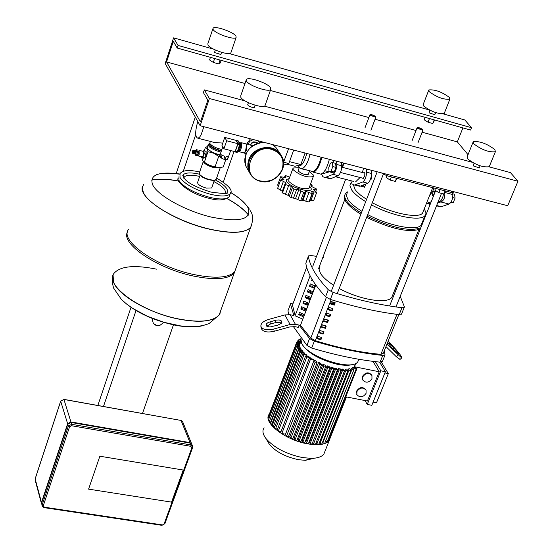 <?xml version="1.0" encoding="UTF-8"?>
<svg xmlns="http://www.w3.org/2000/svg" width="553" height="553" viewBox="0 0 553 553"><rect width="100%" height="100%" fill="white"/><g stroke="black" fill="none" stroke-linecap="round" stroke-linejoin="round"><path stroke-width="0.83" d="M432.743 195.831L433.365 196.37M435.087 192.071L434.305 191.124L433.683 191.538M432.729 192.762L433.158 191.974C434.347 191.165 434.644 192.009 434.057 194.49L432.57 195.458L432.729 192.762M452.81 193.771L454.58 194.227L455.043 198.161L453.266 202.564L450.481 202.889M453.266 202.564L451.089 202.004M455.043 198.161L452.679 197.545M445.372 191.151L444.778 192.644C445.179 197.428 443.893 200.532 440.907 201.969L437.748 202.737M452.72 192.596L452.866 194.566C452.755 199.239 451.483 202.398 449.036 204.057L440.727 206.898L438.107 206.234M370.178 180.015L371.27 178.474L371.429 174.928M371.471 174.99L371.609 178.384L370.621 179.656M334.275 171.99L332.242 172.543L329.049 171.72L328.731 167.697L330.438 163.114L332.471 162.541L335.664 163.377L335.989 167.4L334.275 171.99L331.074 171.167L329.049 171.72M332.471 162.541L332.788 166.571L335.989 167.4M332.788 166.571L331.074 171.167M309.68 186.396L310.634 187.55C315.611 194.456 290.325 188.158 286.689 181.543L286.274 180.527L286.565 179.455L289.226 178.557M309.217 187.64L308.954 188.352C302.477 189.631 295.779 187.363 288.873 181.55L288.77 179.808L292.814 168.713M309.251 171.589L313.171 174.824L313.302 176.587C306.832 177.803 300.127 175.515 293.18 169.736L293.069 168.022L299.097 167.683M302.049 200.767L300.611 200.822L295.544 198.555L290.899 197.511L289.254 196.336L292.413 187.695M289.26 196.322L288.113 195.333L282.465 192.949L281.975 192.223L285.009 183.879M282.306 191.31L277.62 188.379L280.634 179.932M278.359 186.216L277.654 185.041L280.668 176.725L283.924 179.49L280.648 180.022L285.908 182.704L285.618 183.506M289.724 177.188L285.493 175.55L285.065 175.723L285.901 177.651L280.668 176.725M280.648 180.022L277.62 188.379M285.908 182.704L286.046 183.32L285.078 183.7L285.514 184.578L291.369 186.437L288.113 195.333M285.514 184.578L282.465 192.949M291.369 186.437L293.968 189.14L298.807 189.665L295.544 198.555M293.968 189.14L290.899 197.511M298.807 189.665L303.694 192.465L305.152 192.354L305.235 191.711L306.21 191.511L302.933 200.38L302.187 200.393M303.694 192.465L300.611 200.822M309.39 201.7L308.947 201.969L302.933 200.38M306.21 191.511L312.03 193.647L312.438 193.474L311.553 191.483L311.394 191.905M312.03 193.647L308.947 201.969M311.553 191.483L316.731 192.375L313.42 189.596L316.572 189.036L311.353 186.382L311.208 185.76L312.113 185.407L311.671 184.536L310.565 183.997M316.731 192.375L313.648 200.663L309.88 200.38M329.339 159.333C327.182 167.78 324.369 172.716 320.899 174.147L318.846 173.621M321.825 157.377C319.669 165.845 316.869 170.801 313.42 172.232L310.793 171.001M321.127 157.197C319.046 165.388 316.344 170.179 313.012 171.568L311.049 171.071M310.053 154.315C307.973 162.534 305.284 167.345 301.986 168.755L299.968 168.188L299.145 166.992M299.401 167.359L299.733 167.842M301.516 168.817L309.618 170.704M306.756 153.458C304.986 160.564 302.671 164.732 299.83 165.962L298.171 165.534M299.249 167.255L298.247 171.029C301.689 173.884 305.007 175.018 308.215 174.416L308.339 174.071M293.698 150.063L288.804 163.536L283.53 165.105M288.59 148.729L283.544 162.278M288.804 163.536L283.71 162.229M322.517 173.303L323.415 173.531L329.443 171.824M324.805 170.711L329.415 171.9M332.865 162.644L333.68 160.46M305.062 153.015L300.839 164.566L294.998 166.266L286.731 164.151M300.839 164.566L289.489 161.649M326.989 172.557L325.828 172.875M328.109 178.211L330.466 178.813L338.083 175.626C340.344 173.856 341.581 170.566 341.789 165.769L341.65 162.534M336.659 161.241L336.791 164.476C336.583 169.28 335.353 172.571 333.1 174.354L324.77 177.624L322.841 176.628L321.5 173.939M343.372 162.983L342.162 167.276M336.48 176.31L335.471 176.739M343.669 163.059L342.452 167.345M343.869 163.114L342.653 167.4M337.952 175.681L335.934 176.877L353.574 181.384M363.577 168.236L362.36 172.501M360.093 177.499L355.551 181.889M171.554 502.131L183.243 470.043L99.865 456.211L88.584 489.129L171.554 502.131L88.584 489.129L99.865 456.211L183.243 470.043L171.554 502.131M97.853 405.446L131.026 307.268M176.144 173.718L195.285 117.063M142.494 413.444L173.511 324.687M223.343 182.068L234.057 151.411M195.734 134.586L183.271 171.312M136.024 310.551L103.48 406.455M41.544 503.797L41.482 502.477L67.632 423.722L70.936 421.932L190.018 442.607L191.718 444.08M192.548 446.084L191.87 444.405L190.225 443.126L71.095 422.457L67.791 424.248L41.634 503.03L42.111 506.002L44.046 507.633M396.936 178.681L395.291 181.419L390.162 180.098L386.153 177.451L386.817 175.73M390.162 180.098L391.337 177.064M395.291 181.419L396.411 178.536M444.778 192.644L443.831 193.979L438.847 192.693L434.831 190.066L435.329 188.808M438.847 192.693L439.967 189.907M443.831 193.979L444.999 191.068M370.558 114.561L369.936 114.748L370.012 115.224L375.819 117.284L375.556 116.372M370.676 114.872L371.077 114.347L375.494 116.254C374.727 116.994 373.123 116.531 370.676 114.872M417.722 127.556L417.1 127.736L417.197 128.234L422.872 130.273L422.616 129.374M417.847 127.881L418.22 127.349L422.568 129.264C421.821 129.969 420.252 129.513 417.847 127.881M250.378 144.9L252.12 142.411L253.751 141.845L255.41 142.038M197.808 121.549L197.621 122.082C194.919 131.994 195.085 137.4 198.105 138.285L199.744 136.978L201.105 134.828L203.877 126.692M247.205 144.077L247.53 142.695L250.468 138.817M258.465 140.897L258.845 141.554M221.884 149.51C216.036 148.156 212.034 146.165 209.884 143.552L210.175 141.381M253.26 139.543L249.756 141.319L248.014 144.285M259.523 142.709L258.133 140.808M211.239 141.658L214.377 142.46L222.776 143.096M197.711 155.614L198.161 155.918L199.239 154.232L199.115 150.319M199.426 150.402L203.338 151.391L203.463 155.296L202.073 156.907M198.244 150.914L198.589 153.879L197.331 154.895M198.251 151.418L198.437 153.596L197.677 154.481M196.654 149.697L198.071 150.16L196.398 155.476M195.506 150.699L196.343 149.621L196.744 149.828L195.389 155.22L194.801 153.803M195.852 150.699L196.384 150.893L195.403 154.024M195.223 150.734L195.907 150.775L194.891 153.865M194.476 150.547L195.168 150.589L194.151 153.679M193.737 150.354L194.421 150.402L193.412 153.492M192.783 150.195L193.681 150.216L192.672 153.305M192.852 150.278L192.126 152.932L192.852 150.278M209.49 143.676L208.287 144.264C208.025 146.787 211.813 149.289 219.652 151.771L221 152.075M221.359 151.038L219.735 150.679C211.688 148.017 208.391 145.612 209.836 143.469M207.389 146.877L207.002 148.619L213.624 153.202L219.88 155.206M216.32 178.985L216.112 179.587L213.921 180.285L208.792 179.497L202.813 177.029L199.633 174.513L199.384 172.826L203.29 161.455M199.972 175.121L202.951 177.478L207.714 179.538L213.361 180.527L215.117 180.133M219.645 167.711L214.446 167.089L209.428 165.375L203.594 161.766M201.88 157.709L202.827 160.778L205.681 163.239L209.428 165.375L218.877 167.732L223.218 166.965L225.79 159.589M219.576 156.098L218.718 156.354L213.624 153.202L207.969 151.688L207.002 148.619L205.474 147.195L207.451 146.69M218.718 156.354L215.069 166.888M207.969 151.688L204.347 162.236M205.474 147.195L204.257 150.762M202.73 151.239L203.988 150.699L206.048 151.218L206.165 154.439L204.956 157.792L203.781 158.186L201.727 157.674L201.624 156.789M204.956 157.792L202.896 157.273L201.727 157.674M203.988 150.699L204.112 153.921L202.896 157.273M206.124 151.356L204.064 150.838M206.228 154.087L204.168 153.568M206.165 154.439L204.112 153.921M205.087 157.577L203.034 157.059M156.54 269.159C134.711 264.742 120.582 266.069 114.174 273.141C103.805 284.878 141.036 311.802 178.508 318.929C199.674 322.876 213.237 321.521 219.195 314.857L220.827 310.33L219.195 314.857C213.237 321.521 199.674 322.876 178.508 318.929C141.036 311.802 103.805 284.878 114.174 273.141M123.167 301.122C135.651 312.155 152.628 320.111 174.098 324.991C186.624 327.459 196.488 327.59 203.691 325.399M235.778 268.737L234.23 273.044C228.375 279.313 214.806 280.316 193.515 276.058C157.418 268.689 120.381 243.603 127.494 231.942M236.29 267.306L234.749 271.606C228.901 277.855 215.324 278.85 194.034 274.578C156.333 266.899 118.522 240.223 128.718 229.219M209.891 229.288C231.313 233.884 244.889 233.276 250.62 227.456L252.044 224.096L250.62 227.456C244.889 233.276 231.313 233.884 209.891 229.288C174.333 221.49 137.13 197.373 142.598 186.174C137.13 197.373 174.333 221.49 209.891 229.288M248.532 215.158C244.149 209.677 236.961 204.147 226.972 198.575C236.961 204.147 244.149 209.677 248.532 215.158M178.847 181.163C167.58 179.048 158.497 178.709 151.598 180.147C158.497 178.709 167.58 179.048 178.847 181.163M230.739 192.485C239.387 197.753 245.117 202.778 247.931 207.569C252.175 219.396 240.126 222.603 211.785 217.205C185.739 211.149 157.481 195.52 152.531 184.571C149.428 174.789 158.504 171.257 179.766 173.981M200.075 175.253L197.656 182.283C197.421 184.315 200.297 186.25 206.276 188.103L211.695 187.951L211.868 187.439M221.525 150.54L219.417 150.126C213.596 148.301 210.658 146.414 210.617 144.457M213.866 142.328L213.029 142.301M238.516 151.411L238.868 151.722L238.184 151.114L239.083 150.658L239.988 149.04L240.776 145.985L240.7 143.448L239.56 142.681M238.868 151.722L240.548 150.16L241.585 146.953L241.765 143.856L241.474 142.895L240.769 142.556M243.403 152.801L244.62 152.448L245.622 150.672L246.52 145.08L246.223 144.126L245.525 143.787L241.322 142.702M219.52 156.25L220.502 153.423L221.172 154.612L220.191 157.439L219.52 156.25M227.269 159.61L225.126 159.582L226.115 156.755L228.251 156.789L227.269 159.61L228.652 156.312M221.069 158.04L222.05 155.213L224.871 156.437L223.889 159.264L220.191 157.439M223.889 159.264L225.126 159.582M223.91 148.819L221.967 145.425L224.739 137.427L226.695 140.794L223.91 148.819L235.087 151.674L237.88 143.676L226.695 140.794M237.88 143.676L235.882 140.31L224.739 137.427M237.7 140.531L239.891 143.994L237.382 151.798L239.815 144.803M235.778 140.282L236.145 140.13L237.894 143.082L237.804 144.333L235.35 151.349L234.977 151.923L234.659 151.57M238.55 141.146L240.424 144.133L240.368 144.865L237.914 151.875L237.251 152.082M250.15 173.78L248.636 170.504L247.958 167.144L248.027 163.66L248.857 160.204C253.053 146.427 274.647 143.109 281.069 155.151M250.08 173.656L248.504 170.276L247.82 166.916L247.896 163.432L248.726 159.983C252.894 146.296 274.288 142.881 280.827 154.757M362.505 178.121L363.148 178.564L364.752 175.972L364.842 173.283L364.482 172.736L363.784 172.868M350.664 180.637L352.067 183.879L354.203 185.131L362.809 181.965C365.111 180.216 366.356 176.953 366.542 172.183L366.383 168.969M371.291 170.248L371.45 173.455C371.27 178.225 370.026 181.474 367.71 183.223L359.906 186.313L357.473 185.69M433.759 188.428L432.992 190.647L429.259 196.308M437.935 202.267L440.015 201.486L441.439 200.02L442.877 196.833L443.458 193.882M428.817 203.863L430.123 204.506M431.202 201.797L426.439 203.373M269.394 413.99L269.256 414.169C262.115 422.119 285.486 440.333 307.821 443.879C318.68 445.628 325.814 444.543 329.222 440.617L330.404 437.354M264.085 427.759C262.115 430.635 262.73 434.216 265.931 438.508C274.074 447.764 286.247 454.11 302.443 457.559L310.938 458.354C317.353 458.306 321.652 456.896 323.851 454.124L325.026 451.172M267.673 441.439L269.491 444.515C275.988 451.912 285.687 456.972 298.585 459.702L305.367 460.338L314.408 458.195M335.775 368.174L336.708 368.353L337.42 369.839L335.526 369.231L334.828 367.973L335.775 368.174M308.961 442.262L309.5 442.331L338.464 368.651L340.268 368.899L341.021 370.462L339.134 369.846L338.464 368.651M312.604 442.621L341.941 369.058L343.655 369.162L344.478 370.828L342.59 370.213L341.941 369.058M316.129 442.642L345.245 369.176L346.862 369.114L347.768 370.925L345.888 370.316L345.245 369.176M347.706 370.593L348.349 368.969L349.849 368.706L350.879 370.724L348.998 370.109L348.349 368.969M350.561 369.95L351.203 368.339L353.464 367.275L355.703 367.731L356.92 368.644L327.908 441.626L325.475 441.405M353.941 367.372L355.662 363.77M371.962 378.694C368.934 382.821 365.879 383.27 362.803 380.049L362.789 376.856C365.81 372.729 368.858 372.266 371.941 375.473L371.962 378.694M362.816 380.07L362.498 376.358C365.498 372.252 368.547 371.782 371.637 374.948M366.072 393.349C363.031 397.462 359.982 397.904 356.92 394.683L356.913 391.552C359.941 387.439 362.989 386.982 366.058 390.183L366.072 393.349M356.927 394.69L356.63 391.054C359.65 386.948 362.692 386.485 365.768 389.671M367.254 404.43L380.83 370.8L385.393 371.727L371.803 405.308L367.254 404.43L365.049 400.559M345.729 396.805L367.413 401.022L379.213 371.768L354.21 366.687M384.909 372.929L388.324 373.621L376.496 402.784L373.095 402.121M388.324 373.621L381.37 362.132M380.83 370.8L375.335 361.641M372.985 361.358L379.213 371.768M379.586 362.097L385.393 371.727M346.475 396.95L329.954 438.425M346.448 396.95L329.305 440.064L328.503 440.14M297.549 344.063L297.832 343.309L296.629 342.418L300.314 342.964L299.705 344.505M297.348 345.694L297.632 344.941L296.429 344.049L299.844 344.533L299.546 346.15M297.611 347.561L297.943 346.683L296.733 345.784L297.424 345.708L299.954 346.233L299.926 347.906M301.115 349.012L298.731 348.528L297.521 347.63L300.597 348.044L301.115 349.012L300.825 349.779M302.526 350.989L299.989 350.471L298.772 349.572L301.738 349.966L302.526 350.989L302.235 351.756M304.468 353.084L301.724 352.524L300.5 351.618L303.403 351.998L304.468 353.084L304.171 353.851M306.998 355.303L303.97 354.687L302.754 353.775L305.622 354.148L306.998 355.303L306.701 356.07M310.24 357.667L306.818 356.968L305.595 356.063L308.477 356.436L310.24 357.667L309.943 358.441M314.118 360.162L310.392 359.409L309.168 358.496L312.148 358.89L316.42 361.296L317.083 362.72L288.383 436.801L286.509 436.22L285.514 434.188L314.118 360.162L315.175 362.104L317.083 362.72M288.77 435.819L289.931 436.393L318.625 362.388L320.871 363.411L321.507 364.786L292.731 438.847L290.85 438.259L289.931 436.393M293.131 437.817L294.189 438.252L322.952 364.282L325.095 365.111L325.731 366.48L296.878 440.492L295.005 439.911L294.189 438.252M297.3 439.407L298.247 439.732L327.079 365.81L329.125 366.473L329.775 367.863L300.867 441.819L299 441.232L298.247 439.732M301.323 440.658L302.152 440.886L331.033 367.033L332.996 367.551L333.673 368.975L304.717 442.863L302.844 442.276L302.152 440.886M305.208 441.605L305.899 441.75L334.828 367.973M324.735 443.257L353.754 370.144L352.634 367.973L356.92 368.644M308.456 443.547L306.556 443.057L305.899 441.75M318.625 362.388L319.606 364.171L321.507 364.786M322.952 364.282L323.83 365.865L325.731 366.48M327.079 365.81L327.881 367.247L329.775 367.863M331.033 367.033L331.772 368.367L333.673 368.975M285.514 434.188L281.83 433.524L280.634 432.598L309.134 358.586M300.5 339.694L298.897 339.57L300.583 340.558M300.777 341.401L297.403 340.918L298.613 341.802L300.756 342.252M297.832 343.309L299.996 343.752M268.889 416.388L268.668 415.897L296.629 342.418M297.632 344.941L299.83 345.39M269.083 418.393L268.412 417.646L296.429 344.049M297.943 346.683L300.217 347.146M269.781 420.391L268.661 419.492L296.733 345.784M353.754 370.144L351.888 369.528L351.203 368.339M272.629 424.531L270.569 423.46L298.738 349.655M274.8 426.75L272.228 425.575L300.473 351.701M277.565 429.08L275.588 428.72L274.399 427.801L302.719 353.865M281.042 431.54L278.346 431.057L277.157 430.13L305.56 356.146M270.97 422.416L269.387 421.427L297.486 347.713M324.701 443.347L322.855 442.766L322.558 442.186M321.846 443.983L319.959 443.492L319.454 442.511M318.742 444.322L316.848 443.831L316.247 442.642M315.466 444.335L313.565 443.845L312.957 442.635M312.03 444.073L310.129 443.582L309.5 442.331M317.222 338.18L320.546 339.196L321.252 337.365M320.546 339.196L320.899 339.825L317.042 338.643L317.927 336.348L321.784 337.53L320.899 339.825M319.434 332.429L322.758 333.452L323.47 331.613M322.758 333.452L323.118 334.081L319.254 332.899L320.146 330.59L324.01 331.779L323.118 334.081M321.652 326.671L324.984 327.694L325.696 325.848M324.984 327.694L325.344 328.323L321.473 327.134L322.364 324.818L326.235 326.014L325.344 328.323M323.878 320.892L327.21 321.922L327.929 320.069M327.21 321.922L327.57 322.544L323.699 321.348L324.59 319.033L328.468 320.228L327.57 322.544M326.111 315.099L329.443 316.136L330.162 314.27M329.443 316.136L329.809 316.751L325.931 315.556L326.83 313.233L330.701 314.436L329.809 316.751M328.344 309.293L331.689 310.33L332.408 308.456M331.689 310.33L332.049 310.945L328.171 309.742L329.07 307.413L332.947 308.622L332.049 310.945M330.59 303.466L333.936 304.509L334.662 302.622M333.936 304.509L334.295 305.125L330.418 303.915L331.316 301.579L335.201 302.788L334.295 305.125M315.804 285.016L300.479 325.364L310.765 338.111L315.321 340.676C339.196 348.086 361.054 352.641 380.893 354.335L383.201 353.457M306.659 267.21L292.461 305.076L295.115 315.583M300.797 337.98L301.572 343.268C307.855 357.114 352.047 371.498 357.853 361.724L358.828 359.263L357.853 361.724M384.259 350.83L385.04 354.971L382.773 355.427L380.07 362.146L382.503 361.268M380.07 362.146C359.174 360.086 336.376 355.392 311.671 348.058L314.318 341.18C339.051 348.556 361.869 353.298 382.773 355.427M314.318 341.18L309.562 338.512L306.929 345.39L311.671 348.058M288.652 314.519L287.982 310.758L290.505 304.039L293.85 315.514L290.159 314.726L284.919 314.92L268.696 319.406C263.346 321.113 260.74 323.415 260.871 326.305C262.447 329.609 266.74 330.521 273.749 329.042L274.226 331.275L289.896 326.913L295.171 326.705L298.247 327.355L299.111 325.074L309.562 338.512M306.929 345.39L293.325 326.491M290.505 304.039L290.65 303.507L293.18 303.058M290.505 303.887L287.982 310.758M323.263 257.47L322.834 257.394M316.544 256.35L311 255.534L308.526 255.901L308.401 256.405C309.874 266.034 316.496 277.136 328.268 289.724L325.565 296.761L330.376 299.429L333.086 292.385L328.268 289.724M333.086 292.385C358.033 300.058 380.989 305.173 401.969 307.745L399.197 314.622L401.609 313.841M399.197 314.622C378.231 312.12 355.296 307.053 330.376 299.429M325.565 296.761C313.841 284.131 307.261 272.968 305.816 263.276L308.401 256.405M308.387 256.267L305.816 263.276M400.213 296.353L404.347 306.721L404.222 307.364L401.969 307.745M396.121 289.641L395.326 288.5M299.519 312.431L303.666 314.228L302.802 316.496L298.661 314.698L299.519 312.431M298.876 314.145L301.848 314.781L302.802 316.496M301.848 314.781L302.291 313.634M301.668 306.756L305.816 308.553L304.959 310.827L300.811 309.03L301.668 306.756M301.019 308.477L303.998 309.12L304.959 310.827M303.998 309.12L304.44 307.959M303.825 301.067L307.98 302.864L307.115 305.138L302.961 303.341L303.825 301.067M303.168 302.795L306.148 303.445L307.115 305.138M306.148 303.445L306.597 302.263M305.982 295.357L310.143 297.155L309.279 299.443L305.118 297.638L305.982 295.357M305.325 297.099L308.311 297.756L309.279 299.443M308.311 297.756L308.761 296.56M308.152 289.634L312.314 291.438L311.45 293.726L307.281 291.922L308.152 289.634M307.489 291.383L310.475 292.046L311.45 293.726M310.475 292.046L310.931 290.837M310.323 283.896L314.491 285.701L313.62 287.995L309.452 286.191L310.323 283.896M309.659 285.652L312.645 286.323L313.62 287.995M312.645 286.323L313.109 285.099M313.157 281.104L311.629 280.44L312.058 279.313M311.83 279.908L312.507 280.06M302.691 319.074L295.046 315.77L310.129 275.843M315.687 284.857L300.479 325.364M299.111 325.074L295.392 324.293L290.111 324.493L273.749 329.042M266.788 326.263L270.424 324.017L275.968 322.482L281.664 322.841M275.498 320.263L268.053 322.544L266.442 323.851L266.041 325.247L267.286 326.54L269.954 326.989L278.048 325.067L281.304 323.305L281.94 322.185L281.664 321.044L279.217 319.945L276.127 320.104L275.498 320.263L275.968 322.482M274.226 331.275C267.223 332.754 262.931 331.841 261.355 328.53L260.885 326.353M386.948 344.153L401.72 357.95C401.907 356.554 398.761 352.42 392.284 345.542L388.075 341.346M390.425 344.581L393.764 347.906C397.006 351.349 398.575 353.422 398.485 354.114L393.39 349.344C390.135 345.888 388.552 343.814 388.648 343.123L390.425 344.581L389.741 345.183M398.229 355.067L396.328 356.733L400.075 359.381M396.328 356.733L385.966 346.579M320.076 265.875L319.019 269.166L320.464 273.32C322.779 277.094 327.162 281.055 333.611 285.203M339.217 288.486C359.443 299.698 386.934 304.254 391.745 297.486L392.872 294.652M333.183 303.334L330.742 303.058M330.632 303.348L332.885 303.39M330.888 302.698L332.484 303.39L334.427 303.231M332.975 302.104L332.484 303.39M353.464 184.965L354.991 189.444L356.574 191.428L360.356 194.96L366.577 199.384M372.3 202.716C391.676 213.382 418.275 218.808 422.527 213.195L423.46 210.852M351.328 182.642L350.381 183.796L349.952 185.538L351.618 189.914C354.162 193.557 358.856 197.469 365.706 201.658M371.457 204.9C392.464 216.182 420.391 221.684 424.946 215.711L425.845 214.115L425.948 212.698L424.296 208.764M347.284 192.603L346.344 195.617L347.961 199.543C350.484 203.214 355.157 207.147 361.987 211.343M367.724 214.585C388.662 225.873 416.568 231.258 421.165 225.189L422.202 222.596M347.561 191.877L345.604 193.274L344.637 195.396L345.017 198.022L346.296 200.442C348.978 204.347 353.996 208.529 361.351 212.988M367.095 216.202C391.828 227.912 409.732 231.776 420.819 227.801M422.789 222.852L422.478 221.891M344.685 195.112L344.236 198.022L345.839 201.645C348.521 205.557 353.533 209.739 360.888 214.198M366.632 217.412C391.351 229.115 409.261 232.972 420.342 228.983M365.789 183.997L364.558 187.225L360.653 186.071M364.558 187.225L363.065 185.096M451.455 191.103L450.937 192.396L386.969 175.778L387.48 174.458M450.937 192.396L453.785 191.988M381.307 172.854L386.969 175.778M479.278 167.863L473.32 165.914L474.025 163.294M489.509 166.038L489.225 166.736C482.714 167.538 475.518 164.905 467.624 158.835L467.202 156.72L472.988 142.377M473.707 143.78L473.257 141.699C479.707 140.974 486.91 143.614 494.88 149.614L495.364 151.743C488.873 152.448 481.656 149.794 473.707 143.78M254.394 107.213L252.334 107.482L248.29 105.734L247.723 104.704L248.428 102.685M265.267 104.918L264.984 105.713C262.945 108.803 243.265 102.056 240.852 97.425L240.776 95.697L246.14 80.213M246.5 81.132L246.41 79.438C248.47 76.452 267.998 83.199 270.576 87.768L270.7 89.517C268.689 92.51 248.954 85.687 246.5 81.132M434.81 114.734L429.142 112.853L429.875 110.234M444.439 112.936L444.211 113.51C438.011 114.146 431.153 111.644 423.633 106.017L423.266 104.268L428.623 90.498M429.225 91.653L428.838 89.939C434.983 89.379 441.847 91.888 449.437 97.459L449.852 99.208C443.665 99.761 436.787 97.238 429.225 91.653M220.841 54.491L214.55 52.528L215.262 49.97M231.057 52.307L230.836 52.943C229.115 55.749 210.099 49.21 207.969 45.056L207.887 43.652L212.857 28.825M213.154 29.579L213.064 28.21C214.813 25.5 233.691 32.046 235.972 36.132L236.09 37.549C234.396 40.272 215.324 33.657 213.154 29.579M210.444 57.332L209.559 59.959L213.32 62.441L218.698 63.934L220.294 62.952L221.186 60.339M214.647 58.507L213.32 62.441M220.032 60.014L218.698 63.934M425.146 117.347L424.199 119.787L428.022 122.199L432.785 123.526L434.672 120.008M429.446 118.549L428.022 122.199M434.216 119.883L432.785 123.526M200.151 125.725L165.195 63.519L173.587 37.86L178.066 45.45L177.216 48.049L173.296 41.385L166.577 61.929L200.449 121.909L207.831 100.148L203.4 92.607L204.313 89.89L209.4 98.503L200.151 125.725L507.723 205.737L517.947 181.26L209.4 98.503M177.216 48.049L470.589 130.045L471.536 127.702L464.859 119.994L443.271 113.904M429.384 109.992L229.149 53.53M213.479 49.113L173.587 37.86M471.536 127.702L178.066 45.45M468.032 154.667L457.324 141.879L422.119 132.195M416.015 130.522L375.072 119.261M368.879 117.554L270.362 90.471M245 83.496L166.577 61.929M457.324 141.879L462.909 127.902M479.216 168.036L480.108 165.831M517.947 181.26L510.447 172.605L489.101 166.833M472.082 162.236L264.362 106.114M245.007 100.888L204.313 89.89M452.866 194.566L444.84 192.485M449.036 204.057L440.907 201.969M441.412 206.718L436.642 205.502M285.528 176.607L285.161 177.624M282.244 178.177L281.74 179.58M283.364 181.474L280.226 190.121M288.638 185.628L285.472 194.29M296.643 189.506L293.463 198.168M300.998 190.999L297.818 199.647M308.933 192.568L305.74 201.195M314.063 191.981L310.876 200.573M315.044 189.416L314.595 190.64M311.678 185.58L311.374 186.396M341.789 165.769L336.791 164.476M338.083 175.626L333.1 174.354M331.095 178.605L326.139 177.34M35.247 478.663L60.795 400.946M67.632 423.722L60.685 401.215L63.927 399.466L60.706 401.029M35.15 478.829L41.482 502.477M70.936 421.932L63.927 399.466L181.031 420.446L63.865 399.356M190.018 442.607L181.031 420.446L182.649 421.718L191.601 443.741M164.13 523.864L161.953 525.329L164.87 523.698L192.575 447.743L192.61 446.23L192.575 447.743L191.836 447.875L164.13 523.864L164.891 523.463M192.61 446.23L190.965 444.951L190.861 446.333L191.836 447.875M162.25 524.887L44.406 507.191L44.136 507.647L161.849 525.315M190.225 443.126L190.965 444.951L71.676 424.31L71.537 425.734L190.861 446.333M71.095 422.457L71.676 424.31L68.365 426.1L69.554 426.805L71.537 425.734M44.406 507.191L42.152 504.965L42.111 506.002M67.791 424.248L68.365 426.1L42.152 504.965L41.634 503.03M43.314 505.67L69.554 426.805M220.004 154.868L218.684 154.564C210.852 152.089 207.064 149.587 207.334 147.057L208.073 144.893M203.338 161.511C204.437 163.861 207.942 165.914 213.859 167.656L220.198 167.663M113.095 275.297L113.545 282.161C118.066 295.364 149.607 313.399 178.46 319.053C199.626 323 213.188 321.646 219.154 314.982L220.343 312.784M153.347 323.415L157.308 325.779L159.333 325.807L159.935 325.358M154.335 324.549L157.093 325.793M252.092 223.924L250.668 227.324C244.938 233.145 231.361 233.76 209.94 229.156C180.72 222.631 148.342 204.645 143.338 192.354L142.301 187.909L143.614 184.246M151.612 180.022C158.49 178.584 167.545 178.916 178.785 181.018M227.11 198.506C237.071 204.071 244.232 209.587 248.594 215.055M199.419 174.174C190.909 172.315 185.497 172.536 183.188 174.838L182.725 175.771M199.674 176.414C190.045 174.333 184.743 174.914 183.769 178.17M211.039 192.105C223.619 193.771 228.949 193.916 227.027 192.534C228.776 189.25 224.926 185.075 215.476 180.015M199.674 171.99C189.257 169.619 182.711 170.151 180.029 173.594L179.988 177.437C184.861 184.322 195.181 189.976 210.942 194.386C221.041 196.661 227.435 196.474 230.131 193.826L230.746 192.43M179.013 176.594L178.965 180.458C183.831 187.356 194.138 193.004 209.891 197.4C219.983 199.668 226.384 199.467 229.087 196.806L229.73 194.967M225.023 193.301C226.495 190.17 222.783 186.271 213.9 181.584M236.145 140.13L238.122 140.773L239.843 143.669M237.894 143.082L239.643 143.538L239.56 144.789L239.878 143.732M237.804 144.333L239.56 144.789L237.382 151.798L236.58 152.303M235.35 151.349L237.106 151.798L236.725 152.372L234.977 151.923M237.914 151.875L237.403 151.743M238.661 141.174L238.308 141.084M240.424 144.133L239.961 144.008M240.368 144.865L239.857 144.734M246.645 143.932L252.652 145.743M243.956 153.126L244.461 153.216L246.375 150.361L246.797 144.133L245.898 143.808M256.226 142.204L257.981 143.123L256.205 142.183L253.813 142.204L252.023 143.047L250.454 144.914M260.152 181.253C255.23 179.932 251.705 177.064 249.583 172.66L248.235 166.84L249.196 160.764C253.744 151.073 261.286 147.043 271.813 148.674L275.505 150.112L277.945 151.722L280.606 154.487L282.085 156.934L283.571 162.955L282.569 169.246C278.076 178.743 270.645 182.753 260.276 181.287M260.47 180.969C239.394 176.642 251.117 143.282 271.765 149.414C281.207 152.925 284.684 159.568 282.189 169.336C277.793 178.584 270.555 182.462 260.47 180.969M247.647 169.363L245.753 165.907L244.889 162.617L244.772 159.16L245.684 154.854C249.037 146.96 255.071 142.771 263.781 142.28M272.145 144.457L275.795 147.312L278.38 151.08M366.542 172.183L371.45 173.455M362.809 181.965L367.71 183.223M355.676 184.868L360.549 186.112M439.663 201.651L438.322 201.306M430.358 203.905L427.414 203.151M302.035 344.063L302.325 344.637C308.622 353.485 320.284 360.038 337.302 364.282C344.388 365.664 349.8 365.637 353.54 364.185M328.655 440.167L345.881 396.84M327.258 441.729L356.27 368.713M306.556 443.057L335.526 369.231M286.509 436.22L315.175 362.104M290.85 438.259L319.606 364.171M295.005 439.911L323.83 365.865M299 441.232L327.881 367.247M302.844 442.276L331.772 368.367M281.83 433.524L310.392 359.409M299.809 341.201L300.092 340.454M298.323 342.556L298.613 341.802M271.751 424.372L299.989 350.471M273.41 426.494L301.724 352.524M275.588 428.72L303.97 354.687M278.346 431.057L306.818 356.968M270.562 422.34L298.731 348.528M322.855 442.766L351.888 369.528M319.959 443.492L348.998 370.109M316.848 443.831L345.888 370.316M313.565 443.845L342.59 370.213M310.129 443.582L339.134 369.846M315.321 340.676L331.109 299.65M326.353 297.459L310.765 338.111M396.964 314.346L380.893 354.335M292.461 305.076L306.68 267.279M270.424 324.017L269.954 321.798M290.111 324.493L284.919 314.92M295.392 324.293L290.159 314.726M392.803 348.749L393.764 347.906M388.365 345.259L387.231 343.434M432.57 195.458L432.84 196.039M435.356 191.393L434.706 191.227M440.727 206.898L436.511 205.827M370.697 179.559L371.146 179.255M364.786 173.13L341.761 167.172M340.475 172.453L363.508 178.377M313.302 176.587L308.954 188.352M285.002 175.895L284.429 177.478M305.152 192.354L302.007 200.877M312.438 193.474L309.341 201.838M316.523 189.326L315.798 191.29M312.113 185.407L311.671 186.61M313.42 172.232L320.899 174.147M301.986 168.755L313.012 171.568M298.143 165.527L299.968 168.188M297.818 165.444L299.83 165.962M309.556 170.773L308.215 174.416M330.466 178.813L325.51 177.548M60.671 401.125L35.185 478.732M180.955 420.335L182.559 421.504M35.122 479.956L41.44 503.513M370.918 130.211L375.819 117.284M364.994 127.847L369.874 114.913M417.902 142.985L422.872 130.273M412.089 140.621L417.038 127.902M198.105 138.285L214.377 142.46M283.205 160.121L284.36 160.418M202.384 156.983L198.161 155.918M195.389 155.22L196.709 155.552M195.105 153.948L195.582 154.066M194.545 153.63L195.029 153.955M193.806 153.444L194.29 153.769M193.066 153.257L193.543 153.582M192.126 152.932L192.803 153.395M220.26 167.649L216.112 179.587M207.347 164.31L204.223 162.174M206.055 163.64L205.681 163.239M214.758 167.158L215.331 166.999M213.361 180.527L213.921 180.285M197.449 155.144L197.815 155.801M234.23 273.044L219.154 314.982L208.972 323.65L202.799 325.606L195.914 326.56L188.455 326.629L180.541 325.897L163.909 322.302L147.471 316.281L132.831 308.456L126.637 304.067L121.397 299.436L113.538 287.975L112.273 282.479L112.722 276.942M151.881 318.148L153.354 323.443L157.204 325.869L159.333 325.807L163.944 322.309M250.322 210.769C253.239 214.82 253.35 220.336 250.668 227.324L234.749 271.606M249.375 209.138C245.428 203.172 239.214 197.649 230.725 192.562M179.677 174.154C167.967 172.861 160.149 173.082 156.222 174.831M214.364 180.257L211.695 187.951M210.845 192.057C192.223 186.091 183.002 180.354 183.188 174.838L182.725 175.854M216.617 178.142C228.873 185.407 233.38 190.633 230.131 193.826L229.087 196.806C224.843 200.386 218.235 200.905 209.269 198.361C189.306 193.889 174.7 180.665 178.419 177.983M243.956 152.946L239.207 151.729M222.797 146.877L220.516 153.451M230.663 150.547L227.566 159.416M237.742 140.51L236.11 140.089M237.693 152.213L237.237 152.096M252.389 145.391L252.804 145.633M250.419 144.907L252.804 142.522L256.143 142.162M243.576 152.849L246.12 153.644M249.251 172.094L249.583 172.66C251.746 177.105 255.299 179.988 260.242 181.301C273.977 185.331 288.652 169.19 282.085 156.934M263.657 142.245C248.864 144.872 243.002 153.022 246.085 166.688L249.12 171.865M272.166 144.457L274.412 146.013M364.144 172.681L364.558 172.792M359.906 186.313L355.033 185.068M430.234 204.223L426.729 203.331M323.851 454.124L329.222 440.617M305.367 460.338L310.938 458.354M354.722 366.141L355.849 363.307M362.519 379.558L362.803 380.049M356.637 394.185L356.92 394.683M298.897 339.57L298.385 340.911M297.403 340.918L296.878 342.314M308.422 443.644L337.42 369.839M321.811 444.073L350.879 370.724M318.708 444.412L347.768 370.925M315.424 444.432L344.478 370.828M311.996 444.163L341.021 370.462M269.491 444.515L265.931 438.508M398.844 314.581L383.035 353.872M382.33 361.683L385.04 354.971M401.457 314.235L404.222 307.364M401.72 357.95L399.826 359.602M418.78 229.744L391.745 297.486M389.595 305.975L435.667 190.619M395.962 306.95L441.501 193.377M337.219 293.65L383.284 174.243M332.139 303.604L332.657 303.403M331.143 291.631L377.181 171.776M318.521 268.758L344.726 199.633M351.086 182.87L351.245 182.449M312.791 266.29L345.618 179.352M421.165 225.189L424.946 215.711M422.527 213.195L432.515 188.124M453.889 191.732L453.654 192.32M236.09 37.549L230.836 52.943M221.573 52.328L220.785 54.664M449.852 99.208L444.211 113.51M435.646 112.598L434.748 114.886M270.7 89.517L264.984 105.713M255.106 105.194L254.318 107.434M495.364 151.743L489.225 166.736"/></g></svg>
